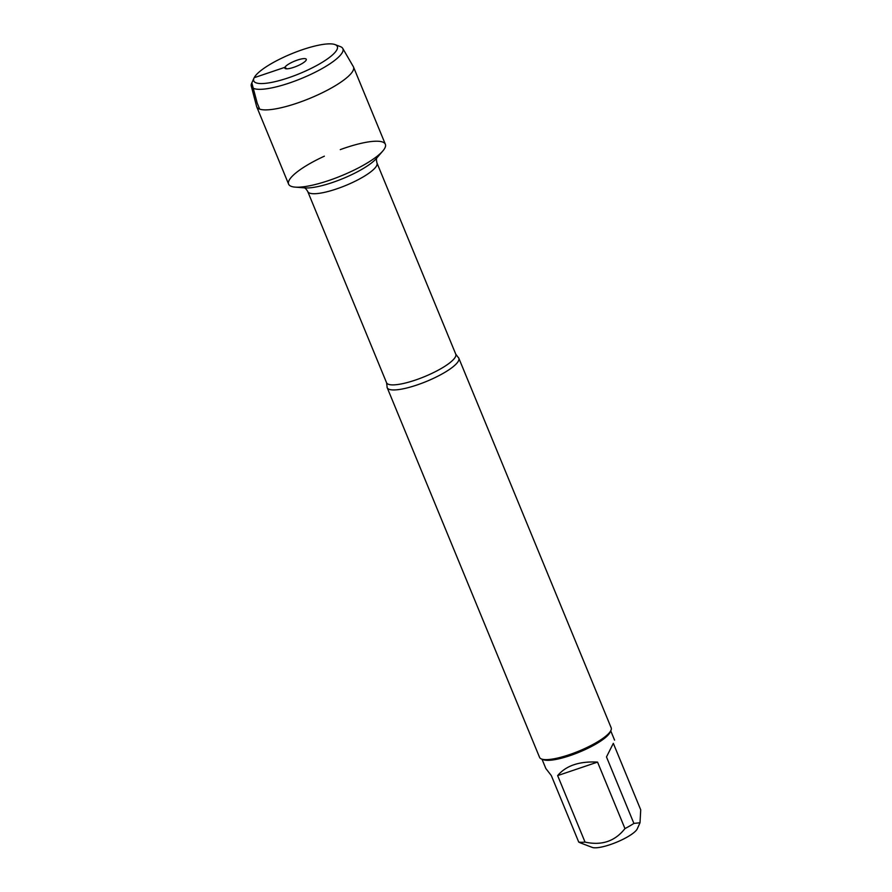 <?xml version="1.0" encoding="UTF-8"?>
<svg xmlns="http://www.w3.org/2000/svg" width="892" height="892" viewBox="0 0 892 892"><rect width="100%" height="100%" fill="white"/><g stroke="black" fill="none" stroke-linecap="round" stroke-linejoin="round"><path stroke-width="1.34" d="M458.02 357.168A38.724 9.176 157.6 0 1 458.811 358.171A38.724 9.176 157.6 0 1 458.466 360.937A38.724 9.176 157.6 0 1 421.704 383.304A38.724 9.176 157.6 0 1 387.206 387.697A38.724 9.176 157.6 0 1 387.061 386.414L386.548 382.713A37.442 8.864 -22.4 0 0 424.536 376.636A37.442 8.864 -22.4 0 0 455.767 354.18L458.02 357.168M324.365 156.189A52.327 12.388 -22.4 0 0 289.075 180.418A52.327 12.388 -22.4 0 0 295.118 187.119A52.327 12.388 -22.4 0 0 341.703 175.668A52.327 12.388 -22.4 0 0 382.824 150.971A52.327 12.388 -22.4 0 0 340.276 149.633M387.206 387.697L539.571 757.375A38.724 9.176 -22.4 0 0 541.5 758.992A38.724 9.176 -22.4 0 0 578.875 751.097A38.724 9.176 -22.4 0 0 610.953 730.37A38.724 9.176 -22.4 0 0 611.187 727.85L458.811 358.171M613.328 743.337L606.482 756.929L613.328 743.337L640.724 809.824L640.01 822.758L637.278 828.824A25.132 5.954 157.6 0 1 637.2 828.991A25.132 5.954 157.6 0 1 616.216 842.371A25.132 5.954 157.6 0 1 592.21 847.4L580.436 842.907M597.551 762.102C579.332 761.132 566.03 765.637 557.645 775.605L597.551 762.102L624.957 828.59C615.023 841.268 601.721 845.772 585.041 842.093A37.174 8.809 157.6 0 1 578.73 842.07L580.447 842.907M557.645 775.605L585.041 842.093M578.73 842.07L551.323 775.594L545.826 768.48L541.99 759.181M640.01 822.758L633.889 823.416A37.174 8.809 157.6 0 1 624.957 828.59M606.482 756.929L633.889 823.416M541.5 758.992L543.429 759.728A37.174 8.809 -22.4 0 0 578.953 752.291A37.174 8.809 -22.4 0 0 609.994 732.488A37.174 8.809 -22.4 0 0 610.106 732.243L610.953 730.37M306.19 60.11A11.618 2.754 -22.4 0 0 306.335 59.686A11.618 2.754 -22.4 0 0 296.702 60.322A11.618 2.754 -22.4 0 0 284.916 67.313A11.618 2.754 -22.4 0 0 285.072 68.45A11.618 2.754 -22.4 0 0 295.921 66.532A11.618 2.754 -22.4 0 0 306.19 60.11M336.92 49.718A45.18 10.704 -22.4 0 0 335.069 44.6A45.18 10.704 -22.4 0 0 291.472 53.821A45.18 10.704 -22.4 0 0 254.042 77.994A45.18 10.704 -22.4 0 0 288.897 77.649A45.18 10.704 -22.4 0 0 336.92 49.718M251.276 86.078L256.617 106.46A52.327 12.388 -22.4 0 0 256.74 106.839A52.327 12.388 -22.4 0 0 303.358 100.907A52.327 12.388 -22.4 0 0 353.02 70.691A52.327 12.388 -22.4 0 0 353.488 66.967A52.327 12.388 -22.4 0 0 353.31 66.61L342.729 48.38A49.484 11.719 157.6 0 1 342.461 52.249A49.484 11.719 157.6 0 1 294.75 81.105A49.484 11.719 157.6 0 1 251.276 86.078A49.484 11.719 157.6 0 1 251.689 83.224L254.042 77.994M256.74 106.839L288.607 184.142A52.327 12.388 -22.4 0 0 335.214 178.222A52.327 12.388 -22.4 0 0 384.887 148.005A52.327 12.388 -22.4 0 0 385.355 144.27L353.488 66.967M335.069 44.6L340.432 46.64A49.484 11.719 157.6 0 1 342.729 48.38M286.8 68.818L284.916 67.313L254.187 77.704M253.93 78.284L251.834 82.911L257.208 103.115L259.695 109.159M455.767 354.18L376.982 163.013A37.442 8.864 157.6 0 1 345.739 185.48A37.442 8.864 157.6 0 1 307.751 191.546C306.302 189.137 305.097 187.889 304.127 187.788M295.118 187.119L304.975 187.9A42.604 10.091 -22.4 0 0 342.896 178.578A42.604 10.091 -22.4 0 0 376.379 158.475L382.824 150.971M386.548 382.713L307.751 191.546M376.982 163.013C376.312 160.281 376.29 158.542 376.903 157.795M610.741 730.838L614.577 740.137"/></g></svg>
